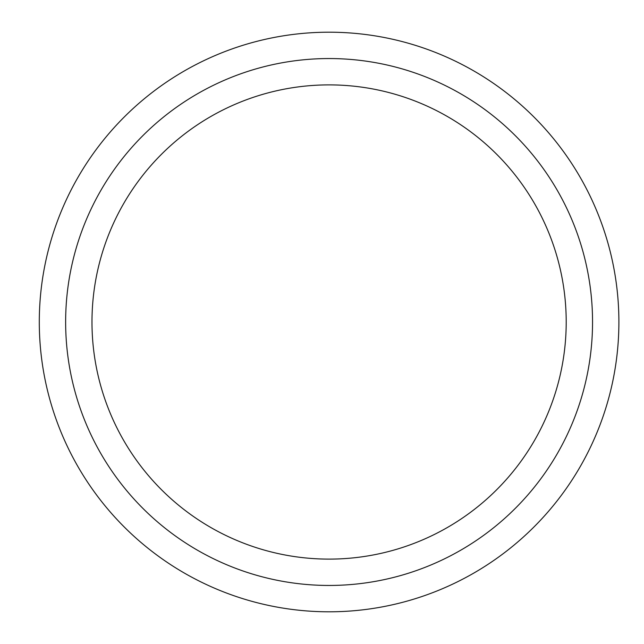 <?xml version="1.0" encoding="UTF-8"?>
<svg xmlns="http://www.w3.org/2000/svg" width="644" height="644" viewBox="0 0 644 644"><rect width="100%" height="100%" fill="white"/><g stroke="black" fill="none" stroke-linecap="round" stroke-linejoin="round"><path stroke-width="0.97" d="M329.092 32.2A289.8 289.8 0 0 1 618.892 322A289.8 289.8 0 0 1 329.092 611.8A289.8 289.8 0 0 1 39.292 322A289.8 289.8 0 0 1 329.092 32.2A289.8 289.8 0 0 0 39.292 322A289.8 289.8 0 0 0 329.092 611.8A289.8 289.8 0 0 0 618.892 322A289.8 289.8 0 0 0 329.092 32.2M329.092 585.452A263.452 263.452 0 0 1 65.64 322A263.452 263.452 0 0 1 329.092 58.548A263.452 263.452 0 0 1 592.544 322A263.452 263.452 0 0 1 329.092 585.452M329.092 84.887A237.113 237.113 0 0 1 566.205 322A237.113 237.113 0 0 1 329.092 559.113A237.113 237.113 0 0 1 91.979 322A237.113 237.113 0 0 1 329.092 84.887"/></g></svg>
